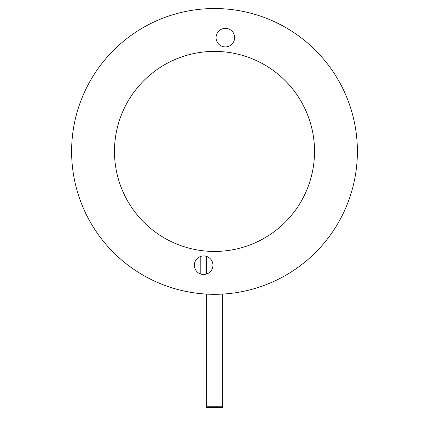 <?xml version="1.0" encoding="UTF-8"?>
<svg xmlns="http://www.w3.org/2000/svg" width="429" height="429" viewBox="0 0 429 429"><rect width="100%" height="100%" fill="white"/><g stroke="black" fill="none" stroke-linecap="round" stroke-linejoin="round"><path stroke-width="0.64" d="M205.925 256.215L205.925 274.222M200.209 273.847L200.209 256.59M206.639 294.096L206.639 407.55L206.639 406.258L222.361 406.258L222.361 407.55L222.361 294.096M206.639 274.013L206.639 256.429M216.109 36.744A9.288 9.288 0 0 0 224.474 46.874A9.288 9.288 0 0 0 234.599 38.508A9.288 9.288 0 0 0 226.239 28.378A9.288 9.288 0 0 0 216.109 36.744M194.401 264.339A9.288 9.288 0 0 0 202.761 274.463A9.288 9.288 0 0 0 212.891 266.103A9.288 9.288 0 0 0 204.526 255.974A9.288 9.288 0 0 0 194.401 264.339M356.746 164.988A142.889 142.889 0 0 0 228.067 9.175A142.889 142.889 0 0 0 72.254 137.854A142.889 142.889 0 0 0 200.933 293.667A142.889 142.889 0 0 0 356.746 164.988M189.784 248.343A100.021 100.021 0 0 0 311.422 176.142A100.021 100.021 0 0 0 239.216 54.499A100.021 100.021 0 0 0 117.578 126.705A100.021 100.021 0 0 0 189.784 248.343M206.639 407.55L222.361 407.55"/></g></svg>
